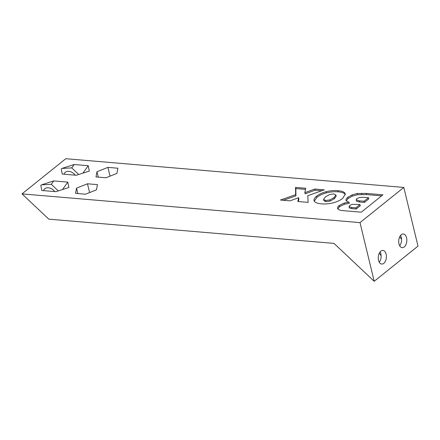 <?xml version="1.0" encoding="UTF-8"?>
<svg xmlns="http://www.w3.org/2000/svg" width="440" height="440" viewBox="0 0 440 440"><rect width="100%" height="100%" fill="white"/><g stroke="black" fill="none" stroke-linecap="round" stroke-linejoin="round"><path stroke-width="0.66" d="M97.427 184.635L96.448 189.844L85.514 194.205L75.559 193.358L76.538 188.149L87.472 183.788L97.427 184.635M77.847 193.551L76.538 188.149M89.601 192.572L87.472 183.788M117.865 168.218L116.886 173.421L105.952 177.782L95.997 176.941L96.976 171.732L107.91 167.371L117.865 168.218M98.285 177.133L96.976 171.732M110.038 176.154L107.91 167.371M324.236 189.833L307.791 195.723L308.138 202.384L297.825 201.504L298.595 197.692L290.032 200.844L280.44 200.03L295.642 194.689L295.559 187.391L305.701 188.254L304.849 192.665L314.815 189.03L324.236 189.833M314.815 189.03L315.101 190.201L321.64 190.757M304.849 192.665L305.135 193.837L315.101 190.201M295.559 187.391L295.84 188.568L305.481 189.387M295.642 194.689L295.928 195.861L295.84 188.568M283.36 200.277L295.928 195.861M298.595 197.692L298.875 198.864L298.337 201.548M323.565 199.452L325.578 200.508L329.731 199.964L330.011 201.135L334.329 198.77L336.199 196.18L335.913 195.003L333.834 193.936L329.758 194.469L325.38 196.911L323.565 199.452L323.851 200.629L325.864 201.685L330.011 201.135M325.578 200.508L325.864 201.685M329.731 199.964L334.043 197.599L334.329 198.77M334.043 197.599L335.913 195.003M344.856 192.973L345.274 194.101L342.771 198.325C340.456 200.173 337.32 201.657 333.361 202.774C329.048 203.83 325.116 204.182 321.574 203.841C317.477 203.572 314.952 202.549 314.012 200.772C313.715 199.353 314.589 197.819 316.63 196.185C318.934 194.332 322.069 192.847 326.024 191.719C330.391 190.663 334.361 190.316 337.931 190.68C341.248 190.922 343.558 191.686 344.856 192.973L345.351 194.645M337.931 190.68L338.217 191.851C341.534 192.093 343.838 192.858 345.136 194.145M326.024 191.719L326.31 192.891C330.677 191.84 334.642 191.494 338.217 191.851M316.63 196.185L316.916 197.357C319.22 195.509 322.35 194.018 326.31 192.891M314.292 201.13L316.916 197.357M349.294 207.674L349.03 206.624L351.632 207.482L355.905 207.845L356.186 209.017L360.289 205.722L360.002 204.551L352.11 204.358L349.668 205.53L349.08 206.795L349.36 207.966L351.918 208.654L356.186 209.017M355.905 207.845L360.002 204.551M356.521 201.229L356.142 199.782L359.211 200.827L364.122 201.24L364.408 202.417L368.786 198.897L368.506 197.72L363.572 197.302L359.436 197.494L356.769 198.732L356.241 200.052L356.521 201.229L359.497 201.999L364.408 202.417M364.122 201.24L368.506 197.72M337.772 208.819C337.238 207.845 337.711 206.751 339.185 205.53L344.201 203.038L349.025 202.158C347.347 201.768 346.335 201.113 345.983 200.189C345.923 199.281 346.533 198.319 347.826 197.302L351.984 194.97L357.203 193.523L366.212 193.397L382.91 194.816L361.279 212.196L343.173 210.656C340.505 210.485 338.701 209.875 337.772 208.819L337.634 208.357M366.212 193.397L366.498 194.573L381.618 195.855M357.203 193.523L357.484 194.695L366.498 194.573M351.984 194.97L352.264 196.141L357.484 194.695M347.826 197.302L348.106 198.473L352.264 196.141M346.335 200.778L348.106 198.473M349.025 202.158L349.305 203.335L344.487 204.21L344.201 203.038M339.185 205.53L339.466 206.707L344.487 204.21M337.86 208.896L339.466 206.707M360.008 222.618L403.805 187.435L65.797 158.708L22 193.886L48.802 219.153L333.999 243.392L374.204 281.292L360.008 222.618L22 193.886M53.724 180.917L67.799 182.116L68.882 187.501L55.886 191.686L41.811 190.487L40.794 185.427L41.503 184.855L53.724 180.917L51.304 184.316L41.503 184.855M61.941 168.438L74.162 164.5L88.237 165.698L89.32 171.078L76.324 175.269L62.249 174.07L61.232 169.01L61.941 168.438L71.742 167.899L74.162 164.5M380.132 251.873A6.837 4.048 -85.1 0 1 379.258 262.169M381.117 255.701L379.264 253.253M400.57 235.45A6.837 4.048 -85.1 0 1 399.696 245.746M401.555 239.283L399.702 236.836M380.859 251.141A6.837 4.048 -85.1 0 1 382.916 250.431A6.837 4.048 -85.1 0 1 386.364 257.587A6.837 4.048 -85.1 0 1 381.755 264.055A6.837 4.048 -85.1 0 1 378.29 258.643A6.837 4.048 -85.1 0 1 380.859 251.141M401.297 234.724A6.837 4.048 -85.1 0 1 403.354 234.009A6.837 4.048 -85.1 0 1 406.802 241.164A6.837 4.048 -85.1 0 1 402.193 247.638A6.837 4.048 -85.1 0 1 398.728 242.226A6.837 4.048 -85.1 0 1 401.297 234.724M78.738 174.488L71.742 167.899M75.207 175.17A6.837 4.774 35.5 0 0 64.68 172.92A6.837 4.774 35.5 0 0 64.114 174.229M82.934 173.135L88.237 165.698M58.3 190.911L51.304 184.316M54.769 191.593A6.837 4.774 35.5 0 0 44.242 189.338A6.837 4.774 35.5 0 0 43.675 190.647M62.497 189.558L67.799 182.116M403.805 187.435L418 246.114L374.204 281.292M351.632 207.482L351.918 208.654M359.211 200.827L359.497 201.999M361.581 193.264L361.867 194.441"/></g></svg>
